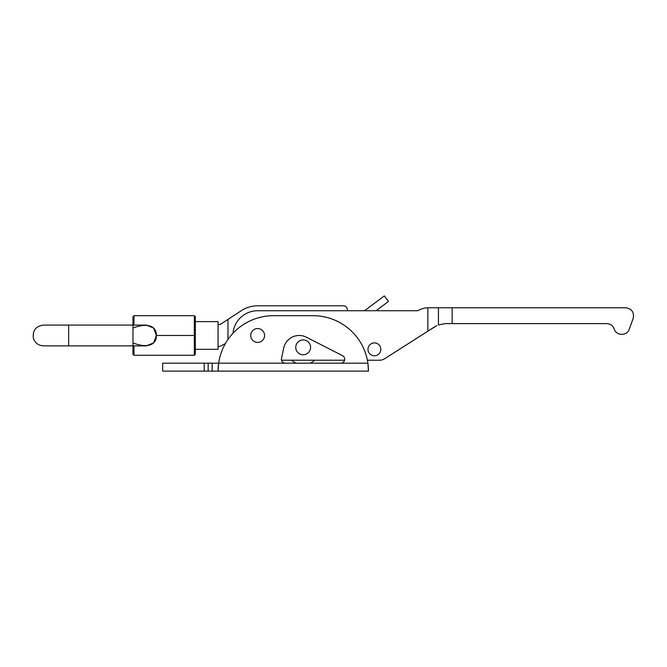 <?xml version="1.0" encoding="UTF-8"?>
<svg xmlns="http://www.w3.org/2000/svg" width="667" height="667" viewBox="0 0 667 667"><rect width="100%" height="100%" fill="white"/><g stroke="black" fill="none" stroke-linecap="round" stroke-linejoin="round"><path stroke-width="1" d="M218.076 370.493L218.067 371.102L162.656 371.102L162.656 363.182L212.131 363.182L208.171 363.182L208.171 371.102L212.131 371.102L212.131 363.182L218.634 363.182L218.434 364.716M281.491 358.396A3.96 3.96 0 0 0 281.399 359.23A3.96 3.96 0 0 1 281.491 358.396L283.733 347.974L281.491 358.396M218.067 346.365L218.067 324.596L220.544 324.27L241.404 310.63L227.964 319.418L227.964 339.503L227.964 319.418L220.544 324.27L218.067 324.596L218.067 346.365L219.56 346.365L218.067 346.365L218.067 349.333L195.314 349.333M220.485 346.131L225.413 343.53L220.485 346.131M291.579 360.213A17.317 17.317 0 0 0 296.156 363.182A17.317 17.317 0 0 1 291.579 360.213M310.18 363.182A17.317 17.317 0 0 0 314.757 360.213A17.317 17.317 0 0 1 310.18 363.182M347.224 310.739A3.96 3.96 0 0 0 343.388 305.794L257.654 305.794A29.681 29.681 0 0 0 241.404 310.63A29.681 29.681 0 0 1 257.654 305.794L343.388 305.794A3.96 3.96 0 0 1 347.224 310.739M434.851 326.713L384.759 358.663L427.847 331.182L427.847 307.779L625.746 307.77C631.857 308.771 634.334 312.314 633.191 318.392L629.231 329.281C627.088 336.176 616.2 336.01 614.274 329.048C612.931 325.621 610.422 323.812 606.753 323.603L445.498 323.603L606.753 323.603C610.422 323.812 612.931 325.621 614.274 329.048C616.2 336.01 627.088 336.176 629.231 329.281C627.088 336.176 616.2 336.01 614.274 329.048C616.2 336.01 627.088 336.176 629.231 329.281L633.191 318.392C634.334 312.314 631.857 308.771 625.746 307.77C631.857 308.771 634.334 312.314 633.191 318.392C634.334 312.314 631.857 308.771 625.746 307.77L452.151 307.77L452.151 323.603L452.151 307.77L427.847 307.779A19.793 19.793 0 0 0 417.951 310.739A19.793 19.793 0 0 1 427.847 307.779L427.847 331.182L436.843 325.596M417.951 310.739L257.654 310.739A24.737 24.737 0 0 0 233.016 333.25A24.737 24.737 0 0 1 257.654 310.739L417.951 310.739M281.524 360.213L344.597 360.213L281.524 360.213M367.392 360.213L379.44 360.213A9.897 9.897 0 0 0 384.759 358.663A9.897 9.897 0 0 1 379.44 360.213L367.392 360.213M295.748 347.357A7.42 7.42 0 0 1 306.878 340.929A7.42 7.42 0 0 1 306.878 353.777A7.42 7.42 0 0 1 295.748 347.357A7.42 7.42 0 0 0 306.878 353.777A7.42 7.42 0 0 0 306.878 340.929A7.42 7.42 0 0 0 295.748 347.357M367.984 349.333A6.428 6.428 0 0 1 377.63 343.763A6.428 6.428 0 0 1 377.63 354.902A6.428 6.428 0 0 1 367.984 349.333A6.428 6.428 0 0 0 377.63 354.902A6.428 6.428 0 0 0 377.63 343.763A6.428 6.428 0 0 0 367.984 349.333M218.067 371.102A55.411 55.411 0 0 1 218.634 363.182A55.411 55.411 0 0 0 218.067 371.102L218.634 363.182A55.411 55.411 0 0 1 273.478 315.691L313.065 315.691L273.478 315.691A55.411 55.411 0 0 0 218.634 363.182L285.359 363.182A3.96 3.96 0 0 1 281.399 359.23A3.96 3.96 0 0 0 285.359 363.182L367.909 363.182A55.411 55.411 0 0 0 313.065 315.691A55.411 55.411 0 0 1 367.909 363.182L368.476 371.102L218.067 371.102L368.476 371.102L367.909 363.182L340.77 363.182A3.96 3.96 0 0 0 342.571 355.703L306.42 337.219A15.833 15.833 0 0 0 283.733 347.974A15.833 15.833 0 0 1 306.42 337.219L342.571 355.703A3.96 3.96 0 0 1 340.77 363.182L218.634 363.182L218.067 371.102A55.411 55.411 0 0 1 218.634 363.182A55.411 55.411 0 0 0 218.067 371.102L212.131 371.102L212.131 363.182L218.634 363.182L219.36 359.23L218.826 361.981M219.243 359.763L219.36 359.23M218.284 366.191L218.184 367.575M218.117 368.776L218.084 369.801M250.725 335.476A6.928 6.928 0 0 1 261.114 329.481A6.928 6.928 0 0 1 261.114 341.479A6.928 6.928 0 0 1 250.725 335.476A6.928 6.928 0 0 0 261.114 341.479A6.928 6.928 0 0 0 261.114 329.481A6.928 6.928 0 0 0 250.725 335.476M367.3 359.763L367.817 362.573M368.476 370.927L368.459 369.818L368.476 370.927M368.426 368.751L368.367 367.609L368.426 368.751M368.259 366.191L368.109 364.766L368.259 366.191M218.809 362.056L218.734 362.523M162.656 371.102L204.219 371.102L204.219 363.182L162.656 363.182L162.656 371.102M204.219 363.182L204.219 371.102L208.171 371.102L208.171 363.182L204.219 363.182M438.436 324.904L438.436 307.77L438.436 324.904L445.498 323.603M388.461 301.442L376.063 310.739L388.461 301.442L384.309 295.898L388.461 301.442M365.833 309.755L384.309 295.898L365.833 309.755A19.793 19.793 0 0 1 364.39 310.739A19.793 19.793 0 0 0 365.833 309.755A19.793 19.793 0 0 1 364.39 310.739M218.067 324.596C218.067 320.677 218.067 320.677 218.067 324.596L218.067 321.627L195.314 321.627M132.975 325.087L132.975 345.873L68.651 345.873L68.651 325.087L68.651 345.873L43.422 345.873C38.286 345.548 34.926 342.938 33.35 338.036C32.533 330.465 35.893 326.146 43.422 325.087L132.975 325.087L132.975 354.277L133.959 355.269L133.959 345.873L133.959 355.269L194.322 355.269L194.322 315.691L194.322 335.476L156.386 335.476L194.322 335.476L194.322 355.269L195.314 354.277L195.314 316.675L194.322 315.691L133.959 315.691L133.959 325.087L133.959 315.691L132.975 316.675L132.975 325.087L146.34 325.087L153.61 328.064L156.386 335.476C156.503 348.007 142.138 346.632 133.959 343.205M133.959 327.755C141.979 324.387 156.478 322.853 156.386 335.476L153.61 342.896L146.34 345.873L132.975 345.873M194.322 335.476L195.314 335.476L194.322 335.476"/></g></svg>
